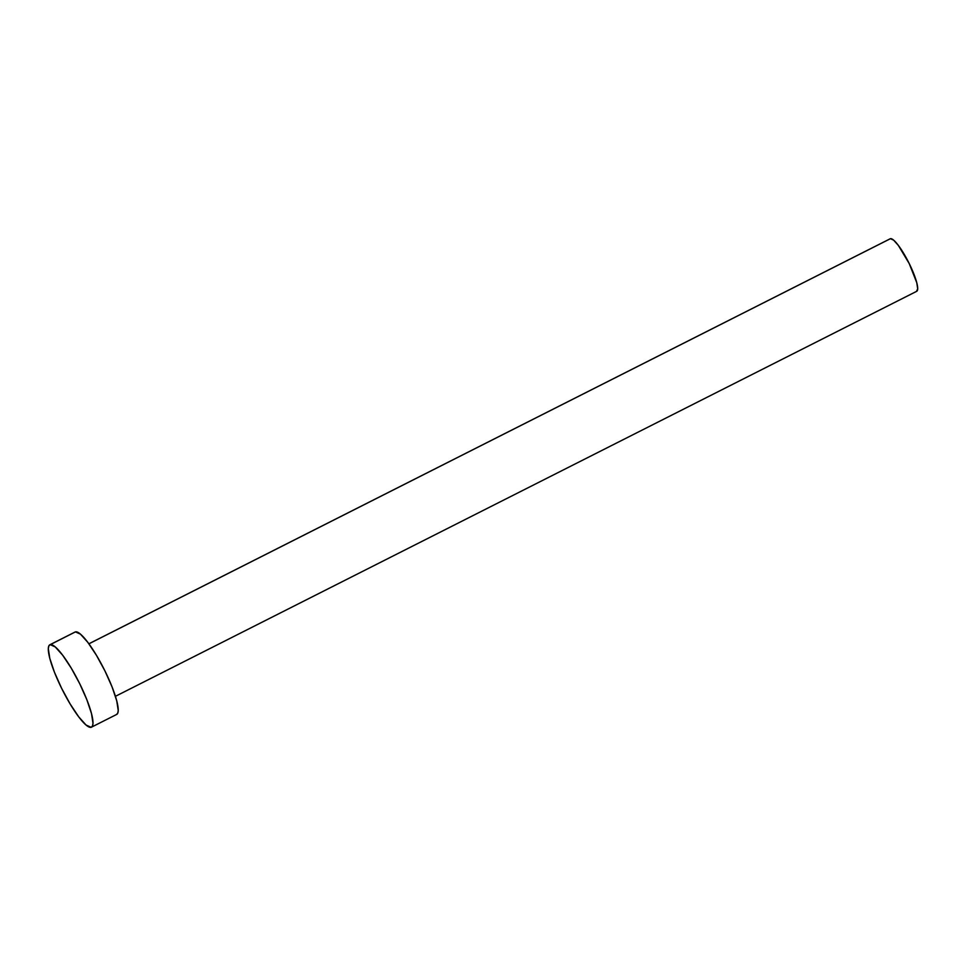 <?xml version="1.0" encoding="UTF-8"?>
<svg xmlns="http://www.w3.org/2000/svg" width="966" height="966" viewBox="0 0 966 966"><rect width="100%" height="100%" fill="white"/><g stroke="black" fill="none" stroke-linecap="round" stroke-linejoin="round"><path stroke-width="1.45" d="M115.425 696.317L916.722 291.297A29.427 5.82 -116.8 0 0 908.946 263.006A29.427 5.82 -116.8 0 0 890.435 238.687L88.908 643.815L890.435 238.687A29.427 5.82 -116.8 0 0 890.181 238.783L88.884 643.791M50.22 644.648A46.151 9.117 63.2 0 1 79.26 682.793A46.151 9.117 63.2 0 1 91.468 727.169A46.151 9.117 63.2 0 1 91.082 727.313A46.151 9.117 63.2 0 1 62.041 689.156A46.151 9.117 63.2 0 1 49.834 644.793A46.151 9.117 63.2 0 1 50.22 644.648L75.457 631.885L50.22 644.648L55.243 646.93L62.621 655.165L71.218 668.086L79.731 683.735L86.855 699.722L91.516 713.62L93.002 723.305L92.458 726.082L91.082 727.313L86.046 725.019L78.681 716.796L70.083 703.864L61.57 688.215L54.446 672.227L49.785 658.341L48.3 648.645L48.843 645.88L50.22 644.648M91.468 727.169L116.705 714.417A46.151 9.117 -116.8 0 0 104.497 670.042A46.151 9.117 -116.8 0 0 75.457 631.885A46.151 9.117 -116.8 0 0 75.07 632.03L49.834 644.793M75.457 631.885L80.48 634.179L87.858 642.402L96.455 655.334L104.968 670.984L112.092 686.971L116.753 700.869L118.238 710.553L117.695 713.331L116.318 714.562M890.435 238.687L893.635 240.148L898.332 245.388L909.235 263.609L916.758 282.664L917.7 288.834L916.48 291.394"/></g></svg>
